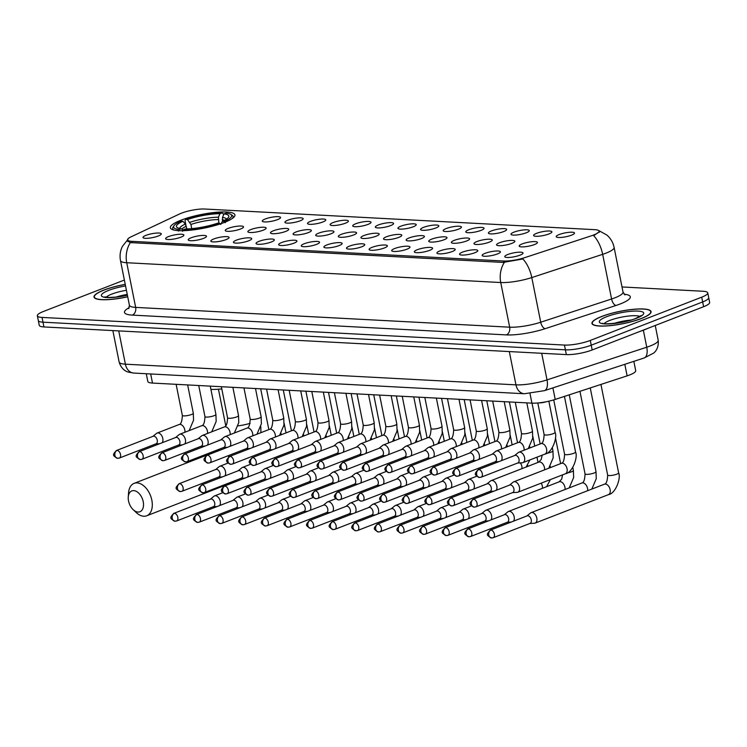 <?xml version="1.0" encoding="UTF-8"?>
<svg xmlns="http://www.w3.org/2000/svg" width="747" height="747" viewBox="0 0 747 747"><rect width="100%" height="100%" fill="white"/><g stroke="black" fill="none" stroke-linecap="round" stroke-linejoin="round"><path stroke-width="1.12" d="M181.017 220.178A32.924 6.956 -11.3 0 0 170.353 227.779A32.924 6.956 -11.3 0 0 190.13 230.244A32.924 6.956 -11.3 0 0 224.277 222.475A32.924 6.956 -11.3 0 0 234.931 214.875A32.924 6.956 -11.3 0 0 215.155 212.409A32.924 6.956 -11.3 0 0 181.017 220.178M180.867 237.201A9.319 1.97 168.7 0 1 171.754 239.339A9.319 1.97 168.7 0 1 165.731 238.937A9.319 1.97 168.7 0 1 168.617 236.556A9.319 1.97 168.7 0 1 178.822 234.306A9.319 1.97 168.7 0 1 183.855 235.314A9.319 1.97 168.7 0 1 180.867 237.201M203.473 238.396A9.319 1.97 168.7 0 1 194.369 240.534A9.319 1.97 168.7 0 1 188.347 240.132A9.319 1.97 168.7 0 1 191.232 237.751A9.319 1.97 168.7 0 1 201.438 235.501A9.319 1.97 168.7 0 1 206.461 236.51A9.319 1.97 168.7 0 1 203.473 238.396M226.089 239.591A9.319 1.97 168.7 0 1 216.975 241.739A9.319 1.97 168.7 0 1 210.953 241.328A9.319 1.97 168.7 0 1 213.838 238.947A9.319 1.97 168.7 0 1 224.044 236.696A9.319 1.97 168.7 0 1 229.077 237.705A9.319 1.97 168.7 0 1 226.089 239.591M248.695 240.786A9.319 1.97 168.7 0 1 239.591 242.934A9.319 1.97 168.7 0 1 233.568 242.523A9.319 1.97 168.7 0 1 236.454 240.142A9.319 1.97 168.7 0 1 246.659 237.891A9.319 1.97 168.7 0 1 251.683 238.909A9.319 1.97 168.7 0 1 248.695 240.786M271.31 241.991A9.319 1.97 168.7 0 1 262.197 244.129A9.319 1.97 168.7 0 1 256.174 243.727A9.319 1.97 168.7 0 1 259.06 241.337A9.319 1.97 168.7 0 1 269.265 239.087A9.319 1.97 168.7 0 1 274.298 240.104A9.319 1.97 168.7 0 1 271.31 241.991M293.916 243.186A9.319 1.97 168.7 0 1 284.812 245.324A9.319 1.97 168.7 0 1 278.79 244.923A9.319 1.97 168.7 0 1 281.675 242.532A9.319 1.97 168.7 0 1 291.881 240.282A9.319 1.97 168.7 0 1 296.904 241.3A9.319 1.97 168.7 0 1 293.916 243.186M316.532 244.381A9.319 1.97 168.7 0 1 307.419 246.519A9.319 1.97 168.7 0 1 301.396 246.118A9.319 1.97 168.7 0 1 304.281 243.727A9.319 1.97 168.7 0 1 314.487 241.486A9.319 1.97 168.7 0 1 319.52 242.495A9.319 1.97 168.7 0 1 316.532 244.381M339.138 245.576A9.319 1.97 168.7 0 1 330.034 247.715A9.319 1.97 168.7 0 1 324.002 247.313A9.319 1.97 168.7 0 1 326.897 244.932A9.319 1.97 168.7 0 1 337.102 242.682A9.319 1.97 168.7 0 1 342.126 243.69A9.319 1.97 168.7 0 1 339.138 245.576M361.753 246.771A9.319 1.97 168.7 0 1 352.64 248.919A9.319 1.97 168.7 0 1 346.617 248.508A9.319 1.97 168.7 0 1 349.503 246.127A9.319 1.97 168.7 0 1 359.709 243.877A9.319 1.97 168.7 0 1 364.741 244.885A9.319 1.97 168.7 0 1 361.753 246.771M384.36 247.967A9.319 1.97 168.7 0 1 375.255 250.114A9.319 1.97 168.7 0 1 369.223 249.703A9.319 1.97 168.7 0 1 372.118 247.322A9.319 1.97 168.7 0 1 382.324 245.072A9.319 1.97 168.7 0 1 387.348 246.09A9.319 1.97 168.7 0 1 384.36 247.967M406.975 249.171A9.319 1.97 168.7 0 1 397.862 251.309A9.319 1.97 168.7 0 1 391.839 250.908A9.319 1.97 168.7 0 1 394.724 248.518A9.319 1.97 168.7 0 1 404.93 246.267A9.319 1.97 168.7 0 1 409.963 247.285A9.319 1.97 168.7 0 1 406.975 249.171M429.581 250.366A9.319 1.97 168.7 0 1 420.477 252.505A9.319 1.97 168.7 0 1 414.445 252.103A9.319 1.97 168.7 0 1 417.34 249.713A9.319 1.97 168.7 0 1 427.545 247.462A9.319 1.97 168.7 0 1 432.569 248.48A9.319 1.97 168.7 0 1 429.581 250.366M452.187 251.562A9.319 1.97 168.7 0 1 443.083 253.7A9.319 1.97 168.7 0 1 437.06 253.298A9.319 1.97 168.7 0 1 439.946 250.908A9.319 1.97 168.7 0 1 450.152 248.667A9.319 1.97 168.7 0 1 455.184 249.675A9.319 1.97 168.7 0 1 452.187 251.562M474.803 252.757A9.319 1.97 168.7 0 1 465.698 254.895A9.319 1.97 168.7 0 1 459.666 254.494A9.319 1.97 168.7 0 1 462.561 252.112A9.319 1.97 168.7 0 1 472.758 249.862A9.319 1.97 168.7 0 1 477.791 250.871A9.319 1.97 168.7 0 1 474.803 252.757M497.409 253.952A9.319 1.97 168.7 0 1 488.305 256.09A9.319 1.97 168.7 0 1 482.282 255.689A9.319 1.97 168.7 0 1 485.167 253.308A9.319 1.97 168.7 0 1 495.373 251.057A9.319 1.97 168.7 0 1 500.397 252.066A9.319 1.97 168.7 0 1 497.409 253.952M520.024 255.147A9.319 1.97 168.7 0 1 510.911 257.295A9.319 1.97 168.7 0 1 504.888 256.884A9.319 1.97 168.7 0 1 507.783 254.503A9.319 1.97 168.7 0 1 517.979 252.253A9.319 1.97 168.7 0 1 523.012 253.27A9.319 1.97 168.7 0 1 520.024 255.147M158.252 236.005A9.319 1.97 168.7 0 1 149.148 238.144A9.319 1.97 168.7 0 1 143.125 237.742A9.319 1.97 168.7 0 1 146.01 235.352A9.319 1.97 168.7 0 1 156.216 233.101A9.319 1.97 168.7 0 1 161.24 234.119A9.319 1.97 168.7 0 1 158.252 236.005M240.515 229.002A9.319 1.97 168.7 0 1 231.402 231.15A9.319 1.97 168.7 0 1 225.379 230.739A9.319 1.97 168.7 0 1 228.265 228.358A9.319 1.97 168.7 0 1 238.47 226.108A9.319 1.97 168.7 0 1 243.503 227.125A9.319 1.97 168.7 0 1 240.515 229.002M263.121 230.207A9.319 1.97 168.7 0 1 254.017 232.345A9.319 1.97 168.7 0 1 247.985 231.944A9.319 1.97 168.7 0 1 250.88 229.553A9.319 1.97 168.7 0 1 261.086 227.303A9.319 1.97 168.7 0 1 266.109 228.321A9.319 1.97 168.7 0 1 263.121 230.207M285.727 231.402A9.319 1.97 168.7 0 1 276.623 233.54A9.319 1.97 168.7 0 1 270.601 233.139A9.319 1.97 168.7 0 1 273.486 230.748A9.319 1.97 168.7 0 1 283.692 228.498A9.319 1.97 168.7 0 1 288.725 229.516A9.319 1.97 168.7 0 1 285.727 231.402M308.343 232.597A9.319 1.97 168.7 0 1 299.239 234.735A9.319 1.97 168.7 0 1 293.207 234.334A9.319 1.97 168.7 0 1 296.101 231.953A9.319 1.97 168.7 0 1 306.298 229.702A9.319 1.97 168.7 0 1 311.331 230.711A9.319 1.97 168.7 0 1 308.343 232.597M330.949 233.792A9.319 1.97 168.7 0 1 321.845 235.931A9.319 1.97 168.7 0 1 315.822 235.529A9.319 1.97 168.7 0 1 318.708 233.148A9.319 1.97 168.7 0 1 328.913 230.898A9.319 1.97 168.7 0 1 333.937 231.906A9.319 1.97 168.7 0 1 330.949 233.792M353.564 234.988A9.319 1.97 168.7 0 1 344.451 237.135A9.319 1.97 168.7 0 1 338.428 236.724A9.319 1.97 168.7 0 1 341.323 234.343A9.319 1.97 168.7 0 1 351.52 232.093A9.319 1.97 168.7 0 1 356.552 233.101A9.319 1.97 168.7 0 1 353.564 234.988M376.171 236.183A9.319 1.97 168.7 0 1 367.066 238.33A9.319 1.97 168.7 0 1 361.044 237.919A9.319 1.97 168.7 0 1 363.929 235.538A9.319 1.97 168.7 0 1 374.135 233.288A9.319 1.97 168.7 0 1 379.159 234.306A9.319 1.97 168.7 0 1 376.171 236.183M398.786 237.387A9.319 1.97 168.7 0 1 389.673 239.526A9.319 1.97 168.7 0 1 383.65 239.124A9.319 1.97 168.7 0 1 386.544 236.734A9.319 1.97 168.7 0 1 396.741 234.483A9.319 1.97 168.7 0 1 401.774 235.501A9.319 1.97 168.7 0 1 398.786 237.387M421.392 238.582A9.319 1.97 168.7 0 1 412.288 240.721A9.319 1.97 168.7 0 1 406.265 240.319A9.319 1.97 168.7 0 1 409.151 237.929A9.319 1.97 168.7 0 1 419.356 235.678A9.319 1.97 168.7 0 1 424.38 236.696A9.319 1.97 168.7 0 1 421.392 238.582M444.007 239.778A9.319 1.97 168.7 0 1 434.894 241.916A9.319 1.97 168.7 0 1 428.871 241.514A9.319 1.97 168.7 0 1 431.766 239.124A9.319 1.97 168.7 0 1 441.963 236.883A9.319 1.97 168.7 0 1 446.995 237.891A9.319 1.97 168.7 0 1 444.007 239.778M466.614 240.973A9.319 1.97 168.7 0 1 457.509 243.111A9.319 1.97 168.7 0 1 451.487 242.71A9.319 1.97 168.7 0 1 454.372 240.329A9.319 1.97 168.7 0 1 464.578 238.078A9.319 1.97 168.7 0 1 469.602 239.087A9.319 1.97 168.7 0 1 466.614 240.973M489.229 242.168A9.319 1.97 168.7 0 1 480.116 244.316A9.319 1.97 168.7 0 1 474.093 243.905A9.319 1.97 168.7 0 1 476.978 241.524A9.319 1.97 168.7 0 1 487.184 239.273A9.319 1.97 168.7 0 1 492.217 240.282A9.319 1.97 168.7 0 1 489.229 242.168M511.835 243.363A9.319 1.97 168.7 0 1 502.731 245.511A9.319 1.97 168.7 0 1 496.708 245.1A9.319 1.97 168.7 0 1 499.594 242.719A9.319 1.97 168.7 0 1 509.799 240.469A9.319 1.97 168.7 0 1 514.823 241.486A9.319 1.97 168.7 0 1 511.835 243.363M534.45 244.568A9.319 1.97 168.7 0 1 525.337 246.706A9.319 1.97 168.7 0 1 519.314 246.305A9.319 1.97 168.7 0 1 522.2 243.914A9.319 1.97 168.7 0 1 532.406 241.664A9.319 1.97 168.7 0 1 537.438 242.682A9.319 1.97 168.7 0 1 534.45 244.568M277.548 219.618A9.319 1.97 168.7 0 1 268.434 221.756A9.319 1.97 168.7 0 1 262.412 221.355A9.319 1.97 168.7 0 1 265.306 218.964A9.319 1.97 168.7 0 1 275.503 216.723A9.319 1.97 168.7 0 1 280.536 217.732A9.319 1.97 168.7 0 1 277.548 219.618M300.154 220.813A9.319 1.97 168.7 0 1 291.05 222.951A9.319 1.97 168.7 0 1 285.027 222.55A9.319 1.97 168.7 0 1 287.912 220.169A9.319 1.97 168.7 0 1 298.118 217.919A9.319 1.97 168.7 0 1 303.142 218.927A9.319 1.97 168.7 0 1 300.154 220.813M322.769 222.008A9.319 1.97 168.7 0 1 313.656 224.147A9.319 1.97 168.7 0 1 307.633 223.745A9.319 1.97 168.7 0 1 310.519 221.364A9.319 1.97 168.7 0 1 320.724 219.114A9.319 1.97 168.7 0 1 325.757 220.122A9.319 1.97 168.7 0 1 322.769 222.008M345.375 223.204A9.319 1.97 168.7 0 1 336.271 225.351A9.319 1.97 168.7 0 1 330.249 224.94A9.319 1.97 168.7 0 1 333.134 222.559A9.319 1.97 168.7 0 1 343.34 220.309A9.319 1.97 168.7 0 1 348.363 221.327A9.319 1.97 168.7 0 1 345.375 223.204M367.991 224.399A9.319 1.97 168.7 0 1 358.877 226.546A9.319 1.97 168.7 0 1 352.855 226.136A9.319 1.97 168.7 0 1 355.74 223.755A9.319 1.97 168.7 0 1 365.946 221.504A9.319 1.97 168.7 0 1 370.979 222.522A9.319 1.97 168.7 0 1 367.991 224.399M390.597 225.603A9.319 1.97 168.7 0 1 381.493 227.742A9.319 1.97 168.7 0 1 375.47 227.34A9.319 1.97 168.7 0 1 378.355 224.95A9.319 1.97 168.7 0 1 388.561 222.699A9.319 1.97 168.7 0 1 393.585 223.717A9.319 1.97 168.7 0 1 390.597 225.603M413.212 226.799A9.319 1.97 168.7 0 1 404.099 228.937A9.319 1.97 168.7 0 1 398.076 228.535A9.319 1.97 168.7 0 1 400.962 226.145A9.319 1.97 168.7 0 1 411.167 223.895A9.319 1.97 168.7 0 1 416.2 224.912A9.319 1.97 168.7 0 1 413.212 226.799M435.818 227.994A9.319 1.97 168.7 0 1 426.714 230.132A9.319 1.97 168.7 0 1 420.682 229.731A9.319 1.97 168.7 0 1 423.577 227.349A9.319 1.97 168.7 0 1 433.783 225.099A9.319 1.97 168.7 0 1 438.806 226.108A9.319 1.97 168.7 0 1 435.818 227.994M458.434 229.189A9.319 1.97 168.7 0 1 449.32 231.327A9.319 1.97 168.7 0 1 443.298 230.926A9.319 1.97 168.7 0 1 446.183 228.545A9.319 1.97 168.7 0 1 456.389 226.294A9.319 1.97 168.7 0 1 461.422 227.303A9.319 1.97 168.7 0 1 458.434 229.189M481.04 230.384A9.319 1.97 168.7 0 1 471.936 232.532A9.319 1.97 168.7 0 1 465.904 232.121A9.319 1.97 168.7 0 1 468.799 229.74A9.319 1.97 168.7 0 1 479.004 227.49A9.319 1.97 168.7 0 1 484.028 228.498A9.319 1.97 168.7 0 1 481.04 230.384M503.655 231.579A9.319 1.97 168.7 0 1 494.542 233.727A9.319 1.97 168.7 0 1 488.519 233.316A9.319 1.97 168.7 0 1 491.405 230.935A9.319 1.97 168.7 0 1 501.611 228.685A9.319 1.97 168.7 0 1 506.643 229.702A9.319 1.97 168.7 0 1 503.655 231.579M526.261 232.784A9.319 1.97 168.7 0 1 517.157 234.922A9.319 1.97 168.7 0 1 511.125 234.521A9.319 1.97 168.7 0 1 514.02 232.13A9.319 1.97 168.7 0 1 524.226 229.88A9.319 1.97 168.7 0 1 529.249 230.898A9.319 1.97 168.7 0 1 526.261 232.784M548.868 233.979A9.319 1.97 168.7 0 1 539.764 236.117A9.319 1.97 168.7 0 1 533.741 235.716A9.319 1.97 168.7 0 1 536.626 233.325A9.319 1.97 168.7 0 1 546.832 231.075A9.319 1.97 168.7 0 1 551.865 232.093A9.319 1.97 168.7 0 1 548.868 233.979M571.483 235.174A9.319 1.97 168.7 0 1 562.379 237.313A9.319 1.97 168.7 0 1 556.347 236.911A9.319 1.97 168.7 0 1 559.242 234.521A9.319 1.97 168.7 0 1 569.447 232.28A9.319 1.97 168.7 0 1 574.471 233.288A9.319 1.97 168.7 0 1 571.483 235.174M179.448 214.025A16.77 3.548 168.7 0 1 181.409 213.184A16.77 3.548 168.7 0 1 204.659 209.02L594.827 229.674A16.77 3.548 168.7 0 1 599.047 231.14A16.77 3.548 168.7 0 1 591.325 235.819L524.655 257.668A16.77 3.548 168.7 0 1 503.702 261.02L131.799 241.337A16.77 3.548 168.7 0 1 127.588 239.88A16.77 3.548 168.7 0 1 131.061 236.836L179.448 214.025M633.848 361.352L635.697 370.652A18.638 3.94 168.7 0 1 627.125 375.853L555.208 399.43A18.638 3.94 168.7 0 1 531.92 403.147L152.491 383.071A18.638 3.94 168.7 0 1 147.813 381.446L146.272 373.733M125.244 284.364A30.132 6.368 -11.3 0 0 103.796 290.107A30.132 6.368 -11.3 0 0 94.038 297.063A30.132 6.368 -11.3 0 0 127.728 296.792M601.718 316.467A30.132 6.368 -11.3 0 0 591.96 323.414A30.132 6.368 -11.3 0 0 610.056 325.673A30.132 6.368 -11.3 0 0 641.299 318.558A30.132 6.368 -11.3 0 0 651.057 311.611A30.132 6.368 -11.3 0 0 632.961 309.351A30.132 6.368 -11.3 0 0 601.718 316.467M130.361 242.598L503.03 262.421L522.891 258.985A21.747 10.495 71.9 0 1 531.789 277.567L540.716 322.218L611.588 298.996L602.661 254.335A24.847 5.248 168.7 0 0 606.06 253.13A24.847 5.248 168.7 0 0 614.099 247.397C613.072 242.486 610.673 238.386 606.919 235.09L599.159 230.758L599.813 231.309L593.716 235.707A21.747 10.495 71.9 0 1 602.661 254.335L531.789 277.567A24.847 5.248 168.7 0 1 500.742 282.525L126.738 262.729A21.747 16.378 -87 0 1 130.361 242.598L127.242 240.777M124.375 280.05L43.382 311.49A18.638 3.94 -11.3 0 0 37.35 315.794L39.255 325.318A18.638 3.94 -11.3 0 0 43.942 326.943L566.347 354.592A18.638 3.94 -11.3 0 0 592.184 349.96L703.618 306.7L702.666 301.937A18.638 3.94 -11.3 0 0 708.698 297.642A18.638 3.94 -11.3 0 1 702.666 301.937L591.232 345.198L702.666 301.937L701.713 297.175A18.638 3.94 -11.3 0 0 707.745 292.88A18.638 3.94 -11.3 0 0 703.058 291.255L622.008 286.96M566.347 354.592L565.395 349.829A18.638 3.94 -11.3 0 0 591.232 345.198A18.638 3.94 -11.3 0 1 565.395 349.829L42.99 322.181L565.395 349.829L564.443 345.067A18.638 3.94 -11.3 0 0 590.279 340.436L701.713 297.175M38.302 320.556A18.638 3.94 -11.3 0 0 42.99 322.181A18.638 3.94 -11.3 0 1 38.302 320.556M37.35 315.794A18.638 3.94 -11.3 0 0 42.037 317.419L564.443 345.067M703.618 306.7A18.638 3.94 -11.3 0 0 709.65 302.404L707.745 292.88M125.253 284.43A29.815 6.303 -11.3 0 0 104.001 290.116A29.815 6.303 -11.3 0 0 94.346 296.998A29.815 6.303 -11.3 0 0 127.709 296.727M640.142 331.351A31.066 6.564 -11.3 0 0 644.175 329.903A31.066 6.564 -11.3 0 0 647.649 328.428M641.103 318.549A29.815 6.303 -11.3 0 0 650.749 311.667A29.815 6.303 -11.3 0 0 632.84 309.435A29.815 6.303 -11.3 0 0 601.914 316.476A29.815 6.303 -11.3 0 0 592.268 323.358A29.815 6.303 -11.3 0 0 610.178 325.589A29.815 6.303 -11.3 0 0 641.103 318.549M138.018 512.04A11.186 6.966 -111.2 0 0 143.228 501.713A11.186 6.966 -111.2 0 0 133.741 490.611A11.186 6.966 -111.2 0 0 128.26 497.035A11.186 6.966 -111.2 0 0 133.153 509.641A11.186 6.966 -111.2 0 0 138.018 512.04M128.26 497.035L128.559 492.889A17.396 10.841 68.8 0 1 134.115 483.356A17.396 10.841 68.8 0 1 137.075 482.898A17.396 10.841 68.8 0 1 151.277 497.894A17.396 10.841 68.8 0 1 146.701 515.785A17.396 10.841 68.8 0 1 143.741 516.242A17.396 10.841 68.8 0 1 136.169 512.498L133.153 509.641M186.918 228.927L185.359 224.081L182.95 221.28A26.715 5.649 -11.3 0 0 177.31 227.639A26.715 5.649 -11.3 0 0 181.26 228.731L179.159 229.544L178.486 231.084M232.196 218.563A30.814 6.508 -11.3 0 0 233.101 216.481A30.814 6.508 -11.3 0 0 232.112 215.239L230.692 214.342A29.572 6.247 -11.3 0 0 226.126 213.11L224.035 213.922L222.503 217.433L222.55 221.28M182.95 221.28L181.063 221.187A29.572 6.247 -11.3 0 0 174.07 225.659L173.108 227.032A30.814 6.508 -11.3 0 0 172.669 228.554A30.814 6.508 -11.3 0 0 174.303 230.132M225.286 222.709L224.231 221.467A29.572 6.247 -11.3 0 0 230.692 214.342M220.757 224.464L219.702 223.232A29.572 6.247 -11.3 0 1 183.239 229.759L182.567 231.299M174.07 225.659A29.572 6.247 -11.3 0 0 179.159 229.544M224.231 221.467L222.345 221.373A26.715 5.649 -11.3 0 0 228.461 217.414A26.715 5.649 -11.3 0 0 224.035 213.922M183.239 229.759L185.34 228.946A26.715 5.649 -11.3 0 0 217.807 223.129L219.702 223.232M221.019 223.969L222.345 221.373M181.26 228.731L183.108 230.076M210.934 389.439A34.166 7.218 -11.3 0 0 221.794 388.916M234.353 432.999L238.769 422.625L238.526 415.603L232.877 387.32A34.166 7.218 -11.3 0 0 232.924 387.32M185.854 224.8L185.004 220.57L185.592 219.422A29.572 6.247 -11.3 0 1 222.046 212.895L223.194 213.735L223.484 215.173M222.046 212.895L219.954 213.707A26.715 5.649 -11.3 0 0 187.478 219.525L185.592 219.422M218.89 223.185L218.423 217.209L219.954 213.707M187.478 219.525L190.905 224.464L191.746 228.638M219.581 505.598A5.593 3.483 -111.2 0 0 220.253 501.312A5.593 3.483 -111.2 0 0 215.51 495.756A5.593 3.483 -111.2 0 0 214.557 495.905A5.593 3.483 -111.2 0 0 213.95 496.26L210.346 499.201M175.947 521.061A4.034 2.512 -111.2 0 0 176.637 520.958L213.511 506.643A4.034 2.512 -111.2 0 0 214.697 503.011A4.034 2.512 -111.2 0 0 211.27 499.005A4.034 2.512 -111.2 0 0 210.589 499.108L173.715 513.422C169.886 517.699 169.466 518.306 174.957 521.219A4.034 3.044 93 0 1 172.23 518.334A4.034 3.044 -87 0 1 174.396 513.32A4.034 2.512 -111.2 0 0 173.715 513.422M242.187 506.793A5.593 3.483 -111.2 0 0 242.859 502.507A5.593 3.483 -111.2 0 0 238.116 496.951A5.593 3.483 -111.2 0 0 237.163 497.1A5.593 3.483 -111.2 0 0 236.556 497.455L232.961 500.397M198.553 522.256A4.034 2.512 -111.2 0 0 199.244 522.153L236.117 507.839A4.034 2.512 -111.2 0 0 237.313 504.216A4.034 2.512 -111.2 0 0 233.886 500.201A4.034 2.512 -111.2 0 0 233.195 500.303L196.321 514.618C192.502 518.894 192.072 519.501 197.572 522.414A4.034 3.044 93 0 1 194.836 519.529A4.034 3.044 -87 0 1 197.012 514.515A4.034 2.512 -111.2 0 0 196.321 514.618M264.802 507.988A5.593 3.483 -111.2 0 0 265.474 503.702A5.593 3.483 -111.2 0 0 260.722 498.156A5.593 3.483 -111.2 0 0 259.769 498.296A5.593 3.483 -111.2 0 0 259.172 498.651L255.567 501.592M221.168 523.451A4.034 2.512 -111.2 0 0 221.859 523.348L258.733 509.034A4.034 2.512 -111.2 0 0 259.919 505.411A4.034 2.512 -111.2 0 0 256.492 501.396A4.034 2.512 -111.2 0 0 255.81 501.508L218.936 515.822C215.108 520.089 214.688 520.696 220.178 523.619A4.034 3.044 93 0 1 217.452 520.724A4.034 3.044 -87 0 1 219.618 515.71A4.034 2.512 -111.2 0 0 218.936 515.822M287.408 509.183A5.593 3.483 -111.2 0 0 288.081 504.897A5.593 3.483 -111.2 0 0 283.337 499.351A5.593 3.483 -111.2 0 0 282.385 499.491A5.593 3.483 -111.2 0 0 281.778 499.846L278.183 502.796M243.774 524.646A4.034 2.512 -111.2 0 0 244.465 524.543L281.339 510.229A4.034 2.512 -111.2 0 0 282.534 506.606A4.034 2.512 -111.2 0 0 279.107 502.591A4.034 2.512 -111.2 0 0 278.416 502.703L241.542 517.017C237.723 521.294 237.294 521.901 242.794 524.814A4.034 3.044 93 0 1 240.058 521.92A4.034 3.044 -87 0 1 242.233 516.905A4.034 2.512 -111.2 0 0 241.542 517.017M310.024 510.378A5.593 3.483 -111.2 0 0 310.687 506.102A5.593 3.483 -111.2 0 0 305.943 500.546A5.593 3.483 -111.2 0 0 304.991 500.695A5.593 3.483 -111.2 0 0 304.384 501.05L300.789 503.992M266.39 525.851A4.034 2.512 -111.2 0 0 267.081 525.739L303.945 511.424A4.034 2.512 -111.2 0 0 305.14 507.801A4.034 2.512 -111.2 0 0 301.713 503.795A4.034 2.512 -111.2 0 0 301.022 503.898L264.158 518.213C260.329 522.489 259.909 523.096 265.4 526.009A4.034 3.044 93 0 1 262.673 523.124A4.034 3.044 -87 0 1 264.84 518.11A4.034 2.512 -111.2 0 0 264.158 518.213M332.63 511.574A5.593 3.483 -111.2 0 0 333.302 507.297A5.593 3.483 -111.2 0 0 328.559 501.741A5.593 3.483 -111.2 0 0 327.606 501.891A5.593 3.483 -111.2 0 0 326.999 502.245L323.404 505.187M288.996 527.046A4.034 2.512 -111.2 0 0 289.687 526.934L326.56 512.619A4.034 2.512 -111.2 0 0 327.756 508.996A4.034 2.512 -111.2 0 0 324.329 504.991A4.034 2.512 -111.2 0 0 323.638 505.093L286.764 519.408C282.945 523.684 282.515 524.291 288.015 527.205A4.034 3.044 93 0 1 285.279 524.319A4.034 3.044 -87 0 1 287.455 519.305A4.034 2.512 -111.2 0 0 286.764 519.408M355.245 512.769A5.593 3.483 -111.2 0 0 355.908 508.492A5.593 3.483 -111.2 0 0 351.165 502.936A5.593 3.483 -111.2 0 0 350.212 503.086A5.593 3.483 -111.2 0 0 349.605 503.441L346.01 506.382M311.611 528.241A4.034 2.512 -111.2 0 0 312.293 528.138L349.166 513.824A4.034 2.512 -111.2 0 0 350.362 510.192A4.034 2.512 -111.2 0 0 346.935 506.186A4.034 2.512 -111.2 0 0 346.244 506.289L309.37 520.603C305.551 524.88 305.131 525.486 310.621 528.4A4.034 3.044 93 0 1 307.895 525.514A4.034 3.044 -87 0 1 310.061 520.5A4.034 2.512 -111.2 0 0 309.37 520.603M377.851 513.973A5.593 3.483 -111.2 0 0 378.524 509.687A5.593 3.483 -111.2 0 0 373.78 504.132A5.593 3.483 -111.2 0 0 372.828 504.281A5.593 3.483 -111.2 0 0 372.221 504.636L368.626 507.577M334.217 529.436A4.034 2.512 -111.2 0 0 334.908 529.334L371.782 515.019A4.034 2.512 -111.2 0 0 372.968 511.396A4.034 2.512 -111.2 0 0 369.55 507.381A4.034 2.512 -111.2 0 0 368.859 507.484L331.985 521.798C328.166 526.075 327.737 526.682 333.237 529.595A4.034 3.044 93 0 1 330.501 526.71A4.034 3.044 -87 0 1 332.676 521.695A4.034 2.512 -111.2 0 0 331.985 521.798M400.467 515.169A5.593 3.483 -111.2 0 0 401.13 510.883A5.593 3.483 -111.2 0 0 396.386 505.327A5.593 3.483 -111.2 0 0 395.434 505.476A5.593 3.483 -111.2 0 0 394.827 505.831L391.232 508.772M356.833 530.631A4.034 2.512 -111.2 0 0 357.514 530.529L394.388 516.214A4.034 2.512 -111.2 0 0 395.583 512.591A4.034 2.512 -111.2 0 0 392.156 508.576A4.034 2.512 -111.2 0 0 391.465 508.688L354.592 523.003C350.773 527.27 350.352 527.877 355.843 530.8A4.034 3.044 93 0 1 353.116 527.905A4.034 3.044 -87 0 1 355.283 522.891A4.034 2.512 -111.2 0 0 354.592 523.003M423.073 516.364A5.593 3.483 -111.2 0 0 423.745 512.078A5.593 3.483 -111.2 0 0 419.002 506.531A5.593 3.483 -111.2 0 0 418.049 506.671A5.593 3.483 -111.2 0 0 417.442 507.026L413.847 509.977M379.439 531.827A4.034 2.512 -111.2 0 0 380.13 531.724L417.003 517.41A4.034 2.512 -111.2 0 0 418.189 513.787A4.034 2.512 -111.2 0 0 414.772 509.771A4.034 2.512 -111.2 0 0 414.081 509.884L377.207 524.198C373.388 528.465 372.958 529.081 378.458 531.995A4.034 3.044 93 0 1 375.722 529.1A4.034 3.044 -87 0 1 377.898 524.086A4.034 2.512 -111.2 0 0 377.207 524.198M445.688 517.559A5.593 3.483 -111.2 0 0 446.351 513.282A5.593 3.483 -111.2 0 0 441.608 507.727A5.593 3.483 -111.2 0 0 440.655 507.876A5.593 3.483 -111.2 0 0 440.048 508.231L436.453 511.172M402.054 533.031A4.034 2.512 -111.2 0 0 402.736 532.919L439.609 518.605A4.034 2.512 -111.2 0 0 440.805 514.982A4.034 2.512 -111.2 0 0 437.378 510.976A4.034 2.512 -111.2 0 0 436.687 511.079L399.813 525.393C395.994 529.67 395.574 530.277 401.064 533.19A4.034 3.044 93 0 1 398.338 530.295A4.034 3.044 -87 0 1 400.504 525.29A4.034 2.512 -111.2 0 0 399.813 525.393M468.294 518.754A5.593 3.483 -111.2 0 0 468.967 514.478A5.593 3.483 -111.2 0 0 464.223 508.922A5.593 3.483 -111.2 0 0 463.271 509.071A5.593 3.483 -111.2 0 0 462.664 509.426L459.069 512.367M424.66 534.226A4.034 2.512 -111.2 0 0 425.351 534.114L462.225 519.8A4.034 2.512 -111.2 0 0 463.411 516.177A4.034 2.512 -111.2 0 0 459.984 512.171A4.034 2.512 -111.2 0 0 459.302 512.274L422.428 526.588C418.609 530.865 418.18 531.472 423.67 534.385A4.034 3.044 93 0 1 420.944 531.5A4.034 3.044 -87 0 1 423.119 526.486A4.034 2.512 -111.2 0 0 422.428 526.588M490.91 519.949A5.593 3.483 -111.2 0 0 491.573 515.673A5.593 3.483 -111.2 0 0 486.829 510.117A5.593 3.483 -111.2 0 0 485.877 510.266A5.593 3.483 -111.2 0 0 485.27 510.621L481.675 513.562M447.276 535.422A4.034 2.512 -111.2 0 0 447.957 535.319L484.831 521.004A4.034 2.512 -111.2 0 0 486.026 517.372A4.034 2.512 -111.2 0 0 482.599 513.366A4.034 2.512 -111.2 0 0 481.908 513.469L445.035 527.784C441.216 532.06 440.795 532.667 446.286 535.58A4.034 3.044 93 0 1 443.55 532.695A4.034 3.044 -87 0 1 445.726 527.681A4.034 2.512 -111.2 0 0 445.035 527.784M513.516 521.154A5.593 3.483 -111.2 0 0 514.188 516.868A5.593 3.483 -111.2 0 0 509.445 511.312A5.593 3.483 -111.2 0 0 508.492 511.462A5.593 3.483 -111.2 0 0 507.885 511.816L504.281 514.758M469.882 536.617A4.034 2.512 -111.2 0 0 470.573 536.514L507.446 522.2A4.034 2.512 -111.2 0 0 508.632 518.577A4.034 2.512 -111.2 0 0 505.205 514.562A4.034 2.512 -111.2 0 0 504.524 514.664L467.65 528.979C463.822 533.255 463.401 533.862 468.892 536.776A4.034 3.044 93 0 1 466.165 533.89A4.034 3.044 -87 0 1 468.332 528.876A4.034 2.512 -111.2 0 0 467.65 528.979M534.198 523.227A5.593 3.483 -111.2 0 0 534.46 523.227A5.593 3.483 -111.2 0 0 535.151 523.087A5.593 3.483 -111.2 0 0 536.794 518.063A5.593 3.483 -111.2 0 0 532.051 512.507A5.593 3.483 -111.2 0 0 531.098 512.657A5.593 3.483 -111.2 0 0 530.491 513.012L526.896 515.953M492.497 537.812A4.034 2.512 -111.2 0 0 493.179 537.709L530.053 523.395A4.034 2.512 -111.2 0 0 531.248 519.772A4.034 2.512 -111.2 0 0 527.821 515.757A4.034 2.512 -111.2 0 0 527.13 515.869L490.256 530.183C486.437 534.45 486.017 535.057 491.507 537.98A4.034 3.044 93 0 1 488.771 535.085A4.034 3.044 -87 0 1 490.947 530.071A4.034 2.512 -111.2 0 0 490.256 530.183M224.838 475.942A5.593 3.483 -111.2 0 0 225.51 471.665A5.593 3.483 -111.2 0 0 220.767 466.109A5.593 3.483 -111.2 0 0 219.814 466.259A5.593 3.483 -111.2 0 0 219.207 466.614L215.612 469.555M181.204 491.414A4.034 2.512 -111.2 0 0 181.894 491.302L218.768 476.988A4.034 2.512 -111.2 0 0 219.963 473.365A4.034 2.512 -111.2 0 0 216.537 469.359A4.034 2.512 -111.2 0 0 215.846 469.461L178.972 483.776C175.153 488.052 174.723 488.659 180.223 491.573A4.034 3.044 93 0 1 177.487 488.687A4.034 3.044 -87 0 1 179.663 483.673A4.034 2.512 -111.2 0 0 178.972 483.776M247.453 477.137A5.593 3.483 -111.2 0 0 248.116 472.86A5.593 3.483 -111.2 0 0 243.373 467.305A5.593 3.483 -111.2 0 0 242.42 467.454A5.593 3.483 -111.2 0 0 241.823 467.809L238.218 470.75M203.819 492.609A4.034 2.512 -111.2 0 0 204.51 492.497L241.374 478.183A4.034 2.512 -111.2 0 0 242.57 474.56A4.034 2.512 -111.2 0 0 239.143 470.554A4.034 2.512 -111.2 0 0 238.452 470.657L201.587 484.971C197.759 489.248 197.339 489.855 202.829 492.768A4.034 3.044 93 0 1 200.103 489.883A4.034 3.044 -87 0 1 202.269 484.868A4.034 2.512 -111.2 0 0 201.587 484.971M270.059 478.341A5.593 3.483 -111.2 0 0 270.731 474.056A5.593 3.483 -111.2 0 0 265.988 468.5A5.593 3.483 -111.2 0 0 265.036 468.649A5.593 3.483 -111.2 0 0 264.429 469.004L260.834 471.945M226.425 493.804A4.034 2.512 -111.2 0 0 227.116 493.702L263.99 479.387A4.034 2.512 -111.2 0 0 265.185 475.755A4.034 2.512 -111.2 0 0 261.758 471.749A4.034 2.512 -111.2 0 0 261.067 471.852L224.193 486.166C220.374 490.443 219.945 491.05 225.445 493.963A4.034 3.044 93 0 1 222.709 491.078A4.034 3.044 -87 0 1 224.884 486.064A4.034 2.512 -111.2 0 0 224.193 486.166M292.675 479.537A5.593 3.483 -111.2 0 0 293.338 475.251A5.593 3.483 -111.2 0 0 288.594 469.695A5.593 3.483 -111.2 0 0 287.642 469.844A5.593 3.483 -111.2 0 0 287.035 470.199L283.44 473.14M249.04 495A4.034 2.512 -111.2 0 0 249.722 494.897L286.596 480.582A4.034 2.512 -111.2 0 0 287.791 476.959A4.034 2.512 -111.2 0 0 284.364 472.944A4.034 2.512 -111.2 0 0 283.673 473.047L246.799 487.361C242.98 491.638 242.56 492.245 248.051 495.158A4.034 3.044 93 0 1 245.324 492.273A4.034 3.044 -87 0 1 247.49 487.259A4.034 2.512 -111.2 0 0 246.799 487.361M315.281 480.732A5.593 3.483 -111.2 0 0 315.953 476.446A5.593 3.483 -111.2 0 0 311.21 470.899A5.593 3.483 -111.2 0 0 310.257 471.04A5.593 3.483 -111.2 0 0 309.65 471.394L306.055 474.336M271.647 496.195A4.034 2.512 -111.2 0 0 272.338 496.092L309.211 481.778A4.034 2.512 -111.2 0 0 310.407 478.155A4.034 2.512 -111.2 0 0 306.98 474.14A4.034 2.512 -111.2 0 0 306.289 474.252L269.415 488.566C265.596 492.833 265.166 493.44 270.666 496.363A4.034 3.044 93 0 1 267.93 493.468A4.034 3.044 -87 0 1 270.106 488.454A4.034 2.512 -111.2 0 0 269.415 488.566M337.896 481.927A5.593 3.483 -111.2 0 0 338.559 477.641A5.593 3.483 -111.2 0 0 333.816 472.095A5.593 3.483 -111.2 0 0 332.863 472.235A5.593 3.483 -111.2 0 0 332.256 472.59L328.661 475.54M294.262 497.39A4.034 2.512 -111.2 0 0 294.944 497.287L331.817 482.973A4.034 2.512 -111.2 0 0 333.013 479.35A4.034 2.512 -111.2 0 0 329.586 475.335A4.034 2.512 -111.2 0 0 328.895 475.447L292.021 489.761C288.202 494.038 287.782 494.645 293.272 497.558A4.034 3.044 93 0 1 290.546 494.663A4.034 3.044 -87 0 1 292.712 489.649A4.034 2.512 -111.2 0 0 292.021 489.761M360.502 483.122A5.593 3.483 -111.2 0 0 361.175 478.846A5.593 3.483 -111.2 0 0 356.431 473.29A5.593 3.483 -111.2 0 0 355.479 473.439A5.593 3.483 -111.2 0 0 354.872 473.794L351.277 476.735M316.868 498.594A4.034 2.512 -111.2 0 0 317.559 498.482L354.433 484.168A4.034 2.512 -111.2 0 0 355.619 480.545A4.034 2.512 -111.2 0 0 352.201 476.539A4.034 2.512 -111.2 0 0 351.51 476.642L314.636 490.956C310.817 495.233 310.388 495.84 315.888 498.753A4.034 3.044 93 0 1 313.152 495.868A4.034 3.044 -87 0 1 315.327 490.854A4.034 2.512 -111.2 0 0 314.636 490.956M383.118 484.317A5.593 3.483 -111.2 0 0 383.781 480.041A5.593 3.483 -111.2 0 0 379.037 474.485A5.593 3.483 -111.2 0 0 378.085 474.634A5.593 3.483 -111.2 0 0 377.478 474.989L373.883 477.931M339.483 499.79A4.034 2.512 -111.2 0 0 340.165 499.678L377.039 485.363A4.034 2.512 -111.2 0 0 378.234 481.74A4.034 2.512 -111.2 0 0 374.807 477.735A4.034 2.512 -111.2 0 0 374.116 477.837L337.242 492.152C333.423 496.428 333.003 497.035 338.494 499.948A4.034 3.044 93 0 1 335.767 497.063A4.034 3.044 -87 0 1 337.933 492.049A4.034 2.512 -111.2 0 0 337.242 492.152M405.724 485.513A5.593 3.483 -111.2 0 0 406.396 481.236A5.593 3.483 -111.2 0 0 401.653 475.68A5.593 3.483 -111.2 0 0 400.7 475.83A5.593 3.483 -111.2 0 0 400.093 476.184L396.498 479.126M362.09 500.985A4.034 2.512 -111.2 0 0 362.781 500.882L399.654 486.568A4.034 2.512 -111.2 0 0 400.84 482.936A4.034 2.512 -111.2 0 0 397.413 478.93A4.034 2.512 -111.2 0 0 396.732 479.032L359.858 493.347C356.039 497.623 355.609 498.23 361.1 501.144A4.034 3.044 93 0 1 358.373 498.258A4.034 3.044 -87 0 1 360.549 493.244A4.034 2.512 -111.2 0 0 359.858 493.347M428.339 486.717A5.593 3.483 -111.2 0 0 429.002 482.431A5.593 3.483 -111.2 0 0 424.259 476.875A5.593 3.483 -111.2 0 0 423.306 477.025A5.593 3.483 -111.2 0 0 422.699 477.38L419.104 480.321M384.705 502.18A4.034 2.512 -111.2 0 0 385.387 502.077L422.26 487.763A4.034 2.512 -111.2 0 0 423.456 484.14A4.034 2.512 -111.2 0 0 420.029 480.125A4.034 2.512 -111.2 0 0 419.338 480.228L382.464 494.542C378.645 498.819 378.225 499.426 383.715 502.339A4.034 3.044 93 0 1 380.979 499.454A4.034 3.044 -87 0 1 383.155 494.439A4.034 2.512 -111.2 0 0 382.464 494.542M450.945 487.912A5.593 3.483 -111.2 0 0 451.618 483.626A5.593 3.483 -111.2 0 0 446.874 478.071A5.593 3.483 -111.2 0 0 445.922 478.22A5.593 3.483 -111.2 0 0 445.315 478.575L441.71 481.516M407.311 503.375A4.034 2.512 -111.2 0 0 408.002 503.273L444.876 488.958A4.034 2.512 -111.2 0 0 446.062 485.335A4.034 2.512 -111.2 0 0 442.635 481.32A4.034 2.512 -111.2 0 0 441.953 481.432L405.079 495.747C401.251 500.014 400.831 500.621 406.321 503.543A4.034 3.044 93 0 1 403.595 500.649A4.034 3.044 -87 0 1 405.761 495.634A4.034 2.512 -111.2 0 0 405.079 495.747M473.561 489.108A5.593 3.483 -111.2 0 0 474.224 484.822A5.593 3.483 -111.2 0 0 469.48 479.275A5.593 3.483 -111.2 0 0 468.528 479.415A5.593 3.483 -111.2 0 0 467.921 479.77L464.326 482.721M429.927 504.57A4.034 2.512 -111.2 0 0 430.608 504.468L467.482 490.153A4.034 2.512 -111.2 0 0 468.677 486.53A4.034 2.512 -111.2 0 0 465.25 482.515A4.034 2.512 -111.2 0 0 464.559 482.627L427.686 496.942C423.866 501.209 423.446 501.825 428.937 504.739A4.034 3.044 93 0 1 426.201 501.844A4.034 3.044 -87 0 1 428.376 496.83A4.034 2.512 -111.2 0 0 427.686 496.942M496.167 490.303A5.593 3.483 -111.2 0 0 496.839 486.026A5.593 3.483 -111.2 0 0 492.096 480.47A5.593 3.483 -111.2 0 0 491.143 480.62A5.593 3.483 -111.2 0 0 490.536 480.975L486.932 483.916M452.533 505.775A4.034 2.512 -111.2 0 0 453.224 505.663L490.097 491.349A4.034 2.512 -111.2 0 0 491.283 487.726A4.034 2.512 -111.2 0 0 487.856 483.72A4.034 2.512 -111.2 0 0 487.175 483.823L450.301 498.137C446.473 502.414 446.052 503.02 451.543 505.934A4.034 3.044 93 0 1 448.816 503.039A4.034 3.044 -87 0 1 450.983 498.034A4.034 2.512 -111.2 0 0 450.301 498.137M516.84 492.385A5.593 3.483 -111.2 0 0 517.111 492.385A5.593 3.483 -111.2 0 0 517.802 492.236A5.593 3.483 -111.2 0 0 519.445 487.221A5.593 3.483 -111.2 0 0 514.702 481.666A5.593 3.483 -111.2 0 0 513.749 481.815A5.593 3.483 -111.2 0 0 513.142 482.17L509.547 485.111M475.148 506.97A4.034 2.512 -111.2 0 0 475.83 506.858L512.703 492.544A4.034 2.512 -111.2 0 0 513.899 488.921A4.034 2.512 -111.2 0 0 510.472 484.915A4.034 2.512 -111.2 0 0 509.781 485.018L472.907 499.332C469.088 503.609 468.658 504.216 474.158 507.129A4.034 3.044 93 0 1 471.422 504.244A4.034 3.044 -87 0 1 473.598 499.229A4.034 2.512 -111.2 0 0 472.907 499.332M162.136 442.756A5.593 3.483 -111.2 0 0 162.799 438.47A5.593 3.483 -111.2 0 0 158.056 432.924A5.593 3.483 -111.2 0 0 157.103 433.064A5.593 3.483 -111.2 0 0 156.496 433.428L152.902 436.369M118.633 458.172A4.034 2.512 -111.2 0 0 119.324 458.06L156.058 443.802A4.034 2.512 -111.2 0 0 157.253 440.179A4.034 2.512 -111.2 0 0 153.826 436.164A4.034 2.512 -111.2 0 0 153.135 436.276L116.401 450.534C112.582 454.811 112.153 455.418 117.652 458.331A4.034 3.044 93 0 1 114.917 455.446A4.034 3.044 -87 0 1 117.092 450.432A4.034 2.512 -111.2 0 0 116.401 450.534M184.742 443.951A5.593 3.483 -111.2 0 0 185.415 439.675A5.593 3.483 -111.2 0 0 180.671 434.119A5.593 3.483 -111.2 0 0 179.719 434.268A5.593 3.483 -111.2 0 0 179.112 434.623L175.517 437.565M141.248 459.368A4.034 2.512 -111.2 0 0 141.939 459.265L178.673 444.997A4.034 2.512 -111.2 0 0 179.868 441.374A4.034 2.512 -111.2 0 0 176.441 437.368A4.034 2.512 -111.2 0 0 175.75 437.471L139.017 451.73C135.188 456.006 134.768 456.613 140.259 459.526A4.034 3.044 93 0 1 137.532 456.641A4.034 3.044 -87 0 1 139.698 451.627A4.034 2.512 -111.2 0 0 139.017 451.73M207.358 445.147A5.593 3.483 -111.2 0 0 208.021 440.87A5.593 3.483 -111.2 0 0 203.277 435.314A5.593 3.483 -111.2 0 0 202.325 435.464A5.593 3.483 -111.2 0 0 201.718 435.818L198.123 438.76M163.854 460.563A4.034 2.512 -111.2 0 0 164.545 460.46L201.279 446.192A4.034 2.512 -111.2 0 0 202.474 442.569A4.034 2.512 -111.2 0 0 199.047 438.564A4.034 2.512 -111.2 0 0 198.357 438.666L161.623 452.934C157.804 457.201 157.374 457.808 162.874 460.731A4.034 3.044 93 0 1 160.138 457.836A4.034 3.044 -87 0 1 162.314 452.822A4.034 2.512 -111.2 0 0 161.623 452.934M229.964 446.351A5.593 3.483 -111.2 0 0 230.636 442.065A5.593 3.483 -111.2 0 0 225.893 436.509A5.593 3.483 -111.2 0 0 224.94 436.659A5.593 3.483 -111.2 0 0 224.333 437.014L220.738 439.955M186.47 461.758A4.034 2.512 -111.2 0 0 187.152 461.655L223.895 447.397A4.034 2.512 -111.2 0 0 225.09 443.774A4.034 2.512 -111.2 0 0 221.663 439.759A4.034 2.512 -111.2 0 0 220.972 439.862L184.229 454.129C180.41 458.397 179.99 459.013 185.48 461.926A4.034 3.044 93 0 1 182.754 459.031A4.034 3.044 -87 0 1 184.92 454.017A4.034 2.512 -111.2 0 0 184.229 454.129M252.579 447.546A5.593 3.483 -111.2 0 0 253.242 443.26A5.593 3.483 -111.2 0 0 248.499 437.705A5.593 3.483 -111.2 0 0 247.546 437.854A5.593 3.483 -111.2 0 0 246.94 438.209L243.345 441.15M209.076 462.953A4.034 2.512 -111.2 0 0 209.767 462.851L246.501 448.592A4.034 2.512 -111.2 0 0 247.696 444.969A4.034 2.512 -111.2 0 0 244.269 440.954A4.034 2.512 -111.2 0 0 243.578 441.057L206.844 455.325C203.025 459.601 202.596 460.208 208.096 463.121A4.034 3.044 93 0 1 205.36 460.227A4.034 3.044 -87 0 1 207.535 455.212A4.034 2.512 -111.2 0 0 206.844 455.325M275.185 448.742A5.593 3.483 -111.2 0 0 275.858 444.456A5.593 3.483 -111.2 0 0 271.114 438.909A5.593 3.483 -111.2 0 0 270.162 439.049A5.593 3.483 -111.2 0 0 269.555 439.404L265.96 442.345M231.691 464.158A4.034 2.512 -111.2 0 0 232.373 464.046L269.116 449.787A4.034 2.512 -111.2 0 0 270.302 446.164A4.034 2.512 -111.2 0 0 266.884 442.149A4.034 2.512 -111.2 0 0 266.193 442.261L229.45 456.52C225.631 460.796 225.211 461.403 230.702 464.317A4.034 3.044 93 0 1 227.975 461.431A4.034 3.044 -87 0 1 230.141 456.417A4.034 2.512 -111.2 0 0 229.45 456.52M297.801 449.937A5.593 3.483 -111.2 0 0 298.464 445.651A5.593 3.483 -111.2 0 0 293.72 440.104A5.593 3.483 -111.2 0 0 292.768 440.244A5.593 3.483 -111.2 0 0 292.161 440.599L288.566 443.55M254.297 465.353A4.034 2.512 -111.2 0 0 254.988 465.241L291.722 450.983A4.034 2.512 -111.2 0 0 292.917 447.36A4.034 2.512 -111.2 0 0 289.491 443.344A4.034 2.512 -111.2 0 0 288.8 443.457L252.066 457.715C248.247 461.991 247.817 462.598 253.317 465.512A4.034 3.044 93 0 1 250.581 462.626A4.034 3.044 -87 0 1 252.757 457.612A4.034 2.512 -111.2 0 0 252.066 457.715M320.407 451.132A5.593 3.483 -111.2 0 0 321.079 446.855A5.593 3.483 -111.2 0 0 316.336 441.3A5.593 3.483 -111.2 0 0 315.383 441.449A5.593 3.483 -111.2 0 0 314.776 441.804L311.182 444.745M276.913 466.548A4.034 2.512 -111.2 0 0 277.595 466.445L314.338 452.178A4.034 2.512 -111.2 0 0 315.523 448.555A4.034 2.512 -111.2 0 0 312.097 444.549A4.034 2.512 -111.2 0 0 311.415 444.652L274.672 458.91C270.853 463.187 270.433 463.794 275.923 466.707A4.034 3.044 93 0 1 273.197 463.822A4.034 3.044 -87 0 1 275.363 458.807A4.034 2.512 -111.2 0 0 274.672 458.91M343.022 452.327A5.593 3.483 -111.2 0 0 343.685 448.051A5.593 3.483 -111.2 0 0 338.942 442.495A5.593 3.483 -111.2 0 0 337.989 442.644A5.593 3.483 -111.2 0 0 337.383 442.999L333.788 445.94M299.519 467.743A4.034 2.512 -111.2 0 0 300.21 467.641L336.944 453.373A4.034 2.512 -111.2 0 0 338.139 449.75A4.034 2.512 -111.2 0 0 334.712 445.744A4.034 2.512 -111.2 0 0 334.021 445.847L297.287 460.105C293.468 464.382 293.039 464.989 298.539 467.902A4.034 3.044 93 0 1 295.803 465.017A4.034 3.044 -87 0 1 297.978 460.003A4.034 2.512 -111.2 0 0 297.287 460.105M365.628 453.522A5.593 3.483 -111.2 0 0 366.301 449.246A5.593 3.483 -111.2 0 0 361.557 443.69A5.593 3.483 -111.2 0 0 360.605 443.839A5.593 3.483 -111.2 0 0 359.998 444.194L356.394 447.136M322.134 468.939A4.034 2.512 -111.2 0 0 322.816 468.836L359.559 454.578A4.034 2.512 -111.2 0 0 360.745 450.945A4.034 2.512 -111.2 0 0 357.318 446.939A4.034 2.512 -111.2 0 0 356.636 447.042L319.893 461.31C316.074 465.577 315.654 466.184 321.145 469.107A4.034 3.044 93 0 1 318.418 466.212A4.034 3.044 -87 0 1 320.584 461.198A4.034 2.512 -111.2 0 0 319.893 461.31M388.244 454.727A5.593 3.483 -111.2 0 0 388.907 450.441A5.593 3.483 -111.2 0 0 384.163 444.885A5.593 3.483 -111.2 0 0 383.211 445.035A5.593 3.483 -111.2 0 0 382.604 445.389L379.009 448.331M344.74 470.134A4.034 2.512 -111.2 0 0 345.431 470.031L382.165 455.773A4.034 2.512 -111.2 0 0 383.36 452.15A4.034 2.512 -111.2 0 0 379.934 448.135A4.034 2.512 -111.2 0 0 379.243 448.237L342.509 462.505C338.68 466.782 338.26 467.389 343.751 470.302A4.034 3.044 93 0 1 341.024 467.407A4.034 3.044 -87 0 1 343.19 462.393A4.034 2.512 -111.2 0 0 342.509 462.505M410.85 455.922A5.593 3.483 -111.2 0 0 411.522 451.636A5.593 3.483 -111.2 0 0 406.779 446.09A5.593 3.483 -111.2 0 0 405.826 446.23A5.593 3.483 -111.2 0 0 405.219 446.585L401.615 449.526M367.356 471.338A4.034 2.512 -111.2 0 0 368.038 471.226L404.781 456.968A4.034 2.512 -111.2 0 0 405.966 453.345A4.034 2.512 -111.2 0 0 402.54 449.33A4.034 2.512 -111.2 0 0 401.858 449.442L365.115 463.7C361.296 467.977 360.876 468.584 366.366 471.497A4.034 3.044 93 0 1 363.63 468.612A4.034 3.044 -87 0 1 365.806 463.598A4.034 2.512 -111.2 0 0 365.115 463.7M433.465 457.117A5.593 3.483 -111.2 0 0 434.128 452.831A5.593 3.483 -111.2 0 0 429.385 447.285A5.593 3.483 -111.2 0 0 428.433 447.425A5.593 3.483 -111.2 0 0 427.826 447.78L424.231 450.73M389.962 472.534A4.034 2.512 -111.2 0 0 390.653 472.421L427.387 458.163A4.034 2.512 -111.2 0 0 428.582 454.54A4.034 2.512 -111.2 0 0 425.155 450.525A4.034 2.512 -111.2 0 0 424.464 450.637L387.73 464.895C383.902 469.172 383.482 469.779 388.972 472.692A4.034 3.044 93 0 1 386.246 469.807A4.034 3.044 -87 0 1 388.412 464.793A4.034 2.512 -111.2 0 0 387.73 464.895M456.072 458.313A5.593 3.483 -111.2 0 0 456.744 454.036A5.593 3.483 -111.2 0 0 452 448.48A5.593 3.483 -111.2 0 0 451.048 448.63A5.593 3.483 -111.2 0 0 450.441 448.984L446.837 451.926M412.577 473.729A4.034 2.512 -111.2 0 0 413.259 473.626L450.002 459.358A4.034 2.512 -111.2 0 0 451.188 455.735A4.034 2.512 -111.2 0 0 447.761 451.73A4.034 2.512 -111.2 0 0 447.079 451.832L410.336 466.091C406.517 470.367 406.088 470.974 411.588 473.887A4.034 3.044 93 0 1 408.852 471.002A4.034 3.044 -87 0 1 411.027 465.988A4.034 2.512 -111.2 0 0 410.336 466.091M478.678 459.508A5.593 3.483 -111.2 0 0 479.35 455.231A5.593 3.483 -111.2 0 0 474.606 449.675A5.593 3.483 -111.2 0 0 473.654 449.825A5.593 3.483 -111.2 0 0 473.047 450.18L469.452 453.121M435.184 474.924A4.034 2.512 -111.2 0 0 435.875 474.821L472.608 460.554A4.034 2.512 -111.2 0 0 473.803 456.931A4.034 2.512 -111.2 0 0 470.377 452.925A4.034 2.512 -111.2 0 0 469.686 453.027L432.952 467.286C429.123 471.562 428.703 472.169 434.194 475.083A4.034 3.044 93 0 1 431.467 472.197A4.034 3.044 -87 0 1 433.633 467.183A4.034 2.512 -111.2 0 0 432.952 467.286M501.293 460.703A5.593 3.483 -111.2 0 0 501.965 456.426A5.593 3.483 -111.2 0 0 497.222 450.871A5.593 3.483 -111.2 0 0 496.269 451.02A5.593 3.483 -111.2 0 0 495.663 451.375L492.058 454.316M457.799 476.119A4.034 2.512 -111.2 0 0 458.481 476.016L495.224 461.758A4.034 2.512 -111.2 0 0 496.41 458.126A4.034 2.512 -111.2 0 0 492.983 454.12A4.034 2.512 -111.2 0 0 492.301 454.223L455.558 468.49C451.739 472.758 451.309 473.365 456.809 476.287A4.034 3.044 93 0 1 454.073 473.393A4.034 3.044 -87 0 1 456.249 468.378A4.034 2.512 -111.2 0 0 455.558 468.49M521.966 462.785A5.593 3.483 -111.2 0 0 522.237 462.785A5.593 3.483 -111.2 0 0 522.919 462.636A5.593 3.483 -111.2 0 0 524.571 457.622A5.593 3.483 -111.2 0 0 519.828 452.066A5.593 3.483 -111.2 0 0 518.876 452.215A5.593 3.483 -111.2 0 0 518.269 452.57L514.674 455.511M480.405 477.314A4.034 2.512 -111.2 0 0 481.096 477.212L517.83 462.953A4.034 2.512 -111.2 0 0 519.025 459.33A4.034 2.512 -111.2 0 0 515.598 455.315A4.034 2.512 -111.2 0 0 514.907 455.418L478.173 469.686C474.345 473.953 473.925 474.569 479.415 477.482A4.034 3.044 93 0 1 476.689 474.588A4.034 3.044 -87 0 1 478.855 469.574A4.034 2.512 -111.2 0 0 478.173 469.686M546.038 401.783A5.593 1.186 168.7 0 1 538.904 402.876M131.799 241.337L132.098 242.794M503.702 261.02L503.982 262.421M150.679 373.967L152.491 383.071M530.006 393.604L531.92 403.147M552.901 387.88L555.208 399.43M624.819 364.312L627.125 375.853M624.062 294.197A31.066 6.564 168.7 0 1 620.253 303.954A31.066 6.564 168.7 0 1 616.004 305.467L545.142 328.689A31.066 6.564 168.7 0 1 506.326 334.899L132.322 315.103A31.066 6.564 168.7 0 1 129.268 307.605M616.004 305.467A6.209 2.997 -108.1 0 1 611.588 298.996A24.847 5.248 -11.3 0 0 614.977 297.782A24.847 5.248 -11.3 0 0 623.026 292.049L624.95 294.925M504.374 262.393A21.747 16.378 93 0 0 500.742 282.525L509.669 327.186A24.847 5.248 -11.3 0 0 540.716 322.218A6.209 2.997 -108.1 0 0 545.142 328.689M132.322 315.103A6.209 4.678 -87 0 0 135.655 307.39L126.738 262.729A24.847 5.248 168.7 0 1 120.482 260.563L129.408 305.224A24.847 5.248 -11.3 0 0 135.655 307.39L509.669 327.186A6.209 4.678 -87 0 1 506.326 334.899M42.037 317.419L43.942 326.943M590.279 340.436L592.184 349.96M541.696 353.284L547.019 379.896A12.428 5.995 71.9 0 1 544.423 390.662L524.366 393.744L133.788 373.07L128.391 372.137C127.681 371.978 121.602 370.391 119.137 362.015A24.847 5.248 -11.3 0 0 125.384 364.181L515.962 384.854A24.847 5.248 -11.3 0 0 547.019 379.896L646.753 347.206A24.847 5.248 -11.3 0 0 650.151 345.992A24.847 5.248 -11.3 0 0 658.191 340.258L655.24 325.487M643.363 330.211L646.753 347.206A12.428 5.995 71.9 0 1 644.157 357.972L544.423 390.662M133.788 373.07A12.428 9.356 -87 0 1 125.384 364.181L118.736 330.902M524.366 393.744A12.428 9.356 -87 0 1 515.962 384.854L509.314 351.576M127.251 294.439A18.936 4.006 -11.3 0 0 115.99 297.091M126.42 290.275A18.936 4.006 -11.3 0 0 111.863 294.075A18.936 4.006 -11.3 0 0 106.195 297.259M125.552 285.924A22.662 4.79 -11.3 0 0 108.698 290.368A22.662 4.79 -11.3 0 0 103.59 297.101A22.662 4.79 -11.3 0 0 127.41 295.233M630.804 320.071A18.936 4.006 -11.3 0 0 613.903 323.442M639.908 316.457A18.936 4.006 -11.3 0 0 609.785 320.426A18.936 4.006 -11.3 0 0 604.118 323.61M636.397 318.297A22.662 4.79 -11.3 0 0 638.031 311.097A22.662 4.79 -11.3 0 0 606.62 316.719A22.662 4.79 -11.3 0 0 604.986 323.927A22.662 4.79 -11.3 0 0 636.397 318.297M217.844 451.048A17.396 10.841 -111.2 0 0 216.285 451.449L219.767 448.994M226.07 425.463A17.396 3.679 168.7 0 1 225.566 424.8L225.753 425.855M236.136 480.228L228.871 483.888A17.396 10.841 -111.2 0 0 231.598 481.983M228.769 456.865A17.396 10.841 -111.2 0 0 227.882 455.819M186.376 226.22A22.989 4.856 -11.3 0 0 181.736 229.077M226.546 219.132A23.895 5.052 -11.3 0 0 222.503 217.433M185.359 224.081A23.895 5.052 -11.3 0 0 179.728 228.489M224.558 220.309A22.989 4.856 -11.3 0 0 222.251 219.795M218.423 217.209A23.895 5.052 -11.3 0 0 189.887 222.326M218.171 219.581A22.989 4.856 -11.3 0 0 190.905 224.464M250.133 423.325A17.396 3.679 168.7 0 1 238.106 425.865M174.957 521.219L176.637 520.958A4.034 2.512 -111.2 0 0 177.693 516.803A4.034 2.512 -111.2 0 0 174.396 513.32M197.572 522.414L199.244 522.153A4.034 2.512 -111.2 0 0 200.308 517.998A4.034 2.512 -111.2 0 0 197.012 514.515M220.178 523.619L221.859 523.348A4.034 2.512 -111.2 0 0 222.914 519.193A4.034 2.512 -111.2 0 0 219.618 515.71M242.794 524.814L244.465 524.543A4.034 2.512 -111.2 0 0 245.53 520.388A4.034 2.512 -111.2 0 0 242.233 516.905M265.4 526.009L267.081 525.739A4.034 2.512 -111.2 0 0 268.136 521.583A4.034 2.512 -111.2 0 0 264.84 518.11M288.015 527.205L289.687 526.934A4.034 2.512 -111.2 0 0 290.751 522.788A4.034 2.512 -111.2 0 0 287.455 519.305M310.621 528.4L312.293 528.138A4.034 2.512 -111.2 0 0 313.357 523.983A4.034 2.512 -111.2 0 0 310.061 520.5M333.237 529.595L334.908 529.334A4.034 2.512 -111.2 0 0 335.973 525.178A4.034 2.512 -111.2 0 0 332.676 521.695M355.843 530.8L357.514 530.529A4.034 2.512 -111.2 0 0 358.579 526.374A4.034 2.512 -111.2 0 0 355.283 522.891M378.458 531.995L380.13 531.724A4.034 2.512 -111.2 0 0 381.194 527.569A4.034 2.512 -111.2 0 0 377.898 524.086M401.064 533.19L402.736 532.919A4.034 2.512 -111.2 0 0 403.8 528.764A4.034 2.512 -111.2 0 0 400.504 525.29M542.406 488.323A5.593 3.483 -111.2 0 0 541.192 483.16M423.67 534.385L425.351 534.114A4.034 2.512 -111.2 0 0 426.406 529.968A4.034 2.512 -111.2 0 0 423.119 526.486M572.8 467.473L573.407 470.489A5.593 1.186 168.7 0 1 571.595 471.777A5.593 1.186 168.7 0 1 567.178 472.916M565.012 489.518A5.593 3.483 -111.2 0 0 560.166 481.647A5.593 3.483 -111.2 0 0 559.942 481.647A5.593 3.483 -111.2 0 0 559.214 481.796L561.669 479.135L562.64 474.831M446.286 535.58L447.957 535.319A4.034 2.512 -111.2 0 0 449.022 531.164A4.034 2.512 -111.2 0 0 445.726 527.681M579.952 391.316L596.013 471.684A5.593 1.186 168.7 0 1 594.201 472.972A5.593 1.186 168.7 0 1 586.236 474.345A5.593 1.186 168.7 0 1 585.05 473.869L569.251 394.827M587.628 490.714A5.593 3.483 -111.2 0 0 582.781 482.842A5.593 3.483 -111.2 0 0 582.548 482.842A5.593 3.483 -111.2 0 0 581.829 482.992C583.734 482.758 584.808 479.714 585.05 473.869M468.892 536.776L470.573 536.514A4.034 2.512 -111.2 0 0 471.628 532.359A4.034 2.512 -111.2 0 0 468.332 528.876M600.952 384.434L618.628 472.879A5.593 1.186 168.7 0 1 616.817 474.168A5.593 1.186 168.7 0 1 608.842 475.54A5.593 1.186 168.7 0 1 607.656 475.073L590.251 387.945M618.628 472.879C621.243 477.725 615.631 493.692 608.488 494.617A5.593 3.483 -111.2 0 0 609.954 488.865A5.593 3.483 -111.2 0 0 605.387 484.037A5.593 3.483 -111.2 0 0 605.163 484.037A5.593 3.483 -111.2 0 0 604.435 484.187C606.34 483.953 607.414 480.909 607.656 475.073M491.507 537.98L493.179 537.709A4.034 2.512 -111.2 0 0 494.243 533.554A4.034 2.512 -111.2 0 0 490.947 530.071M180.223 491.573L181.894 491.302A4.034 2.512 -111.2 0 0 182.959 487.156A4.034 2.512 -111.2 0 0 179.663 483.673M202.829 492.768L204.51 492.497A4.034 2.512 -111.2 0 0 205.565 488.351A4.034 2.512 -111.2 0 0 202.269 484.868M225.445 493.963L227.116 493.702A4.034 2.512 -111.2 0 0 228.18 489.546A4.034 2.512 -111.2 0 0 224.884 486.064M248.051 495.158L249.722 494.897A4.034 2.512 -111.2 0 0 250.787 490.742A4.034 2.512 -111.2 0 0 247.49 487.259M270.666 496.363L272.338 496.092A4.034 2.512 -111.2 0 0 273.402 491.937A4.034 2.512 -111.2 0 0 270.106 488.454M293.272 497.558L294.944 497.287A4.034 2.512 -111.2 0 0 296.008 493.132A4.034 2.512 -111.2 0 0 292.712 489.649M315.888 498.753L317.559 498.482A4.034 2.512 -111.2 0 0 318.624 494.327A4.034 2.512 -111.2 0 0 315.327 490.854M338.494 499.948L340.165 499.678A4.034 2.512 -111.2 0 0 341.23 495.532A4.034 2.512 -111.2 0 0 337.933 492.049M361.1 501.144L362.781 500.882A4.034 2.512 -111.2 0 0 363.845 496.727A4.034 2.512 -111.2 0 0 360.549 493.244M383.715 502.339L385.387 502.077A4.034 2.512 -111.2 0 0 386.451 497.922A4.034 2.512 -111.2 0 0 383.155 494.439M406.321 503.543L408.002 503.273A4.034 2.512 -111.2 0 0 409.057 499.117A4.034 2.512 -111.2 0 0 405.761 495.634M521.938 468.658A5.593 3.483 -111.2 0 0 520.314 462.888M428.937 504.739L430.608 504.468A4.034 2.512 -111.2 0 0 431.673 500.313A4.034 2.512 -111.2 0 0 428.376 496.83M552.332 447.817L552.939 450.824A5.593 1.186 168.7 0 1 551.127 452.112A5.593 1.186 168.7 0 1 546.711 453.252M544.544 469.854A5.593 3.483 -111.2 0 0 539.698 461.982A5.593 3.483 -111.2 0 0 539.474 461.982A5.593 3.483 -111.2 0 0 538.746 462.132L541.202 459.47L542.173 455.166M451.543 505.934L453.224 505.663A4.034 2.512 -111.2 0 0 454.279 501.508A4.034 2.512 -111.2 0 0 450.983 498.034M564.433 396.405L575.545 452.019A5.593 1.186 168.7 0 1 573.733 453.308A5.593 1.186 168.7 0 1 565.768 454.68A5.593 1.186 168.7 0 1 564.583 454.213C564.33 460.059 563.266 463.093 561.361 463.327L513.749 481.815M517.802 492.236L565.404 473.757A5.593 3.483 -111.2 0 0 566.88 468.005A5.593 3.483 -111.2 0 0 562.314 463.187A5.593 3.483 -111.2 0 0 562.08 463.177A5.593 3.483 -111.2 0 0 561.361 463.327M474.158 507.129L475.83 506.858A4.034 2.512 -111.2 0 0 476.894 502.712A4.034 2.512 -111.2 0 0 473.598 499.229M187.656 384.929L193.305 413.212A5.593 1.186 168.7 0 1 191.503 414.501A5.593 1.186 168.7 0 1 183.529 415.874A5.593 1.186 168.7 0 1 182.343 415.407C182.1 421.243 181.026 424.287 179.121 424.52L157.103 433.064M184.92 432.242A5.593 3.483 -111.2 0 0 180.074 424.371A5.593 3.483 -111.2 0 0 179.85 424.371A5.593 3.483 -111.2 0 0 179.121 424.52M117.652 458.331L119.324 458.06A4.034 2.512 -111.2 0 0 120.388 453.915A4.034 2.512 -111.2 0 0 117.092 450.432M210.271 386.124L215.92 414.408A5.593 1.186 168.7 0 1 214.109 415.696A5.593 1.186 168.7 0 1 206.135 417.069A5.593 1.186 168.7 0 1 204.958 416.602C204.706 422.447 203.632 425.482 201.737 425.715L179.719 434.268M207.526 433.447A5.593 3.483 -111.2 0 0 202.689 425.575A5.593 3.483 -111.2 0 0 202.456 425.566A5.593 3.483 -111.2 0 0 201.737 425.715M140.259 459.526L141.939 459.265A4.034 2.512 -111.2 0 0 142.994 455.11A4.034 2.512 -111.2 0 0 139.698 451.627M238.526 415.603A5.593 1.186 168.7 0 1 236.724 416.901A5.593 1.186 168.7 0 1 228.75 418.273A5.593 1.186 168.7 0 1 227.564 417.797C227.321 423.642 226.248 426.677 224.343 426.92L202.325 435.464M230.141 434.642A5.593 3.483 -111.2 0 0 225.295 426.77A5.593 3.483 -111.2 0 0 225.071 426.77A5.593 3.483 -111.2 0 0 224.343 426.91M162.874 460.731L164.545 460.46A4.034 2.512 -111.2 0 0 165.61 456.305A4.034 2.512 -111.2 0 0 162.314 452.822M255.493 388.515L261.142 416.807A5.593 1.186 168.7 0 1 259.33 418.096A5.593 1.186 168.7 0 1 251.356 419.469A5.593 1.186 168.7 0 1 250.18 418.992C249.928 424.838 248.854 427.872 246.958 428.115L224.94 436.659M252.747 435.837A5.593 3.483 -111.2 0 0 247.911 427.966A5.593 3.483 -111.2 0 0 247.677 427.966A5.593 3.483 -111.2 0 0 246.958 428.115M185.48 461.926L187.152 461.655A4.034 2.512 -111.2 0 0 188.216 457.5A4.034 2.512 -111.2 0 0 184.92 454.017M278.099 389.71L283.748 418.003A5.593 1.186 168.7 0 1 281.946 419.291A5.593 1.186 168.7 0 1 273.972 420.664A5.593 1.186 168.7 0 1 272.786 420.188C272.543 426.033 271.469 429.077 269.564 429.31L247.546 437.854M275.363 437.032A5.593 3.483 -111.2 0 0 270.517 429.161A5.593 3.483 -111.2 0 0 270.293 429.161A5.593 3.483 -111.2 0 0 269.564 429.31M208.096 463.121L209.767 462.851A4.034 2.512 -111.2 0 0 210.831 458.695A4.034 2.512 -111.2 0 0 207.535 455.212M300.714 390.914L306.363 419.198A5.593 1.186 168.7 0 1 304.552 420.486A5.593 1.186 168.7 0 1 296.578 421.859A5.593 1.186 168.7 0 1 295.392 421.383C295.149 427.228 294.075 430.272 292.18 430.505L270.162 439.049M297.969 438.228A5.593 3.483 -111.2 0 0 293.132 430.356A5.593 3.483 -111.2 0 0 292.899 430.356A5.593 3.483 -111.2 0 0 292.18 430.505M230.702 464.317L232.373 464.046A4.034 2.512 -111.2 0 0 233.438 459.9A4.034 2.512 -111.2 0 0 230.141 456.417M323.32 392.11L328.969 420.393A5.593 1.186 168.7 0 1 327.158 421.682A5.593 1.186 168.7 0 1 319.193 423.054A5.593 1.186 168.7 0 1 318.007 422.587C317.764 428.423 316.691 431.467 314.786 431.701L292.768 440.244M320.584 439.423A5.593 3.483 -111.2 0 0 315.738 431.551A5.593 3.483 -111.2 0 0 315.514 431.551A5.593 3.483 -111.2 0 0 314.786 431.701M253.317 465.512L254.988 465.241A4.034 2.512 -111.2 0 0 256.053 461.095A4.034 2.512 -111.2 0 0 252.757 457.612M345.926 393.305L351.585 421.588A5.593 1.186 168.7 0 1 349.773 422.877A5.593 1.186 168.7 0 1 341.799 424.249A5.593 1.186 168.7 0 1 340.613 423.782C340.371 429.628 339.297 432.662 337.392 432.896L315.383 441.449M343.19 440.627A5.593 3.483 -111.2 0 0 338.344 432.756A5.593 3.483 -111.2 0 0 338.12 432.746A5.593 3.483 -111.2 0 0 337.392 432.896M275.923 466.707L277.595 466.445A4.034 2.512 -111.2 0 0 278.659 462.29A4.034 2.512 -111.2 0 0 275.363 458.807M368.542 394.5L374.191 422.783A5.593 1.186 168.7 0 1 372.38 424.072A5.593 1.186 168.7 0 1 364.415 425.445A5.593 1.186 168.7 0 1 363.229 424.978C362.986 430.823 361.912 433.858 360.007 434.091L337.989 442.644M365.806 441.822A5.593 3.483 -111.2 0 0 360.96 433.951A5.593 3.483 -111.2 0 0 360.726 433.951A5.593 3.483 -111.2 0 0 360.007 434.091M298.539 467.902L300.21 467.641A4.034 2.512 -111.2 0 0 301.274 463.485A4.034 2.512 -111.2 0 0 297.978 460.003M391.148 395.695L396.806 423.979A5.593 1.186 168.7 0 1 394.995 425.276A5.593 1.186 168.7 0 1 387.021 426.649A5.593 1.186 168.7 0 1 385.835 426.173C385.592 432.018 384.518 435.053 382.613 435.296L360.605 443.839M388.412 443.018A5.593 3.483 -111.2 0 0 383.566 435.146A5.593 3.483 -111.2 0 0 383.342 435.146A5.593 3.483 -111.2 0 0 382.613 435.296M321.145 469.107L322.816 468.836A4.034 2.512 -111.2 0 0 323.881 464.681A4.034 2.512 -111.2 0 0 320.584 461.198M413.763 396.89L419.412 425.183A5.593 1.186 168.7 0 1 417.601 426.472A5.593 1.186 168.7 0 1 409.636 427.844A5.593 1.186 168.7 0 1 408.45 427.368C408.207 433.213 407.134 436.257 405.229 436.491L383.211 445.035M411.027 444.213A5.593 3.483 -111.2 0 0 406.181 436.341A5.593 3.483 -111.2 0 0 405.948 436.341A5.593 3.483 -111.2 0 0 405.229 436.491M343.751 470.302L345.431 470.031A4.034 2.512 -111.2 0 0 346.487 465.876A4.034 2.512 -111.2 0 0 343.19 462.393M436.369 398.095L442.028 426.378A5.593 1.186 168.7 0 1 440.216 427.667A5.593 1.186 168.7 0 1 432.242 429.039A5.593 1.186 168.7 0 1 431.056 428.563C430.814 434.409 429.74 437.453 427.835 437.686L405.826 446.23M433.633 445.408A5.593 3.483 -111.2 0 0 428.787 437.537A5.593 3.483 -111.2 0 0 428.563 437.537A5.593 3.483 -111.2 0 0 427.835 437.686M366.366 471.497L368.038 471.226A4.034 2.512 -111.2 0 0 369.102 467.071A4.034 2.512 -111.2 0 0 365.806 463.598M458.985 399.29L464.634 427.573A5.593 1.186 168.7 0 1 462.823 428.862A5.593 1.186 168.7 0 1 454.858 430.235A5.593 1.186 168.7 0 1 453.672 429.768C453.42 435.604 452.355 438.648 450.45 438.881L428.433 447.425M456.249 446.603A5.593 3.483 -111.2 0 0 451.403 438.732A5.593 3.483 -111.2 0 0 451.169 438.732A5.593 3.483 -111.2 0 0 450.45 438.881M388.972 472.692L390.653 472.421A4.034 2.512 -111.2 0 0 391.708 468.276A4.034 2.512 -111.2 0 0 388.412 464.793M481.591 400.485L487.249 428.769A5.593 1.186 168.7 0 1 485.438 430.057A5.593 1.186 168.7 0 1 477.464 431.43A5.593 1.186 168.7 0 1 476.278 430.963C476.035 436.799 474.961 439.843 473.056 440.076L451.048 448.63M478.855 447.798A5.593 3.483 -111.2 0 0 474.009 439.936A5.593 3.483 -111.2 0 0 473.785 439.927A5.593 3.483 -111.2 0 0 473.056 440.076M411.588 473.887L413.259 473.626A4.034 2.512 -111.2 0 0 414.324 469.471A4.034 2.512 -111.2 0 0 411.027 465.988M504.206 401.681L509.856 429.964A5.593 1.186 168.7 0 1 508.044 431.252A5.593 1.186 168.7 0 1 500.07 432.625A5.593 1.186 168.7 0 1 498.893 432.158C498.641 438.003 497.567 441.038 495.672 441.272L473.654 449.825M501.47 449.003A5.593 3.483 -111.2 0 0 496.624 441.132A5.593 3.483 -111.2 0 0 496.391 441.132A5.593 3.483 -111.2 0 0 495.672 441.272M434.194 475.083L435.875 474.821A4.034 2.512 -111.2 0 0 436.93 470.666A4.034 2.512 -111.2 0 0 433.633 467.183M526.812 402.876L532.471 431.159A5.593 1.186 168.7 0 1 530.659 432.457A5.593 1.186 168.7 0 1 522.685 433.83A5.593 1.186 168.7 0 1 521.499 433.353C521.257 439.199 520.183 442.233 518.278 442.476L496.269 451.02M524.077 450.198A5.593 3.483 -111.2 0 0 519.23 442.327A5.593 3.483 -111.2 0 0 519.006 442.327A5.593 3.483 -111.2 0 0 518.278 442.476M456.809 476.287L458.481 476.016A4.034 2.512 -111.2 0 0 459.545 471.861A4.034 2.512 -111.2 0 0 456.249 468.378M548.849 401.186L555.077 432.364A5.593 1.186 168.7 0 1 553.266 433.652A5.593 1.186 168.7 0 1 545.291 435.025A5.593 1.186 168.7 0 1 544.115 434.549C543.863 440.394 542.789 443.429 540.893 443.671L518.876 452.215M522.919 462.636L544.937 454.092A5.593 3.483 -111.2 0 0 546.412 448.34A5.593 3.483 -111.2 0 0 541.846 443.522A5.593 3.483 -111.2 0 0 541.612 443.522A5.593 3.483 -111.2 0 0 540.893 443.671M479.415 477.482L481.096 477.212A4.034 2.512 -111.2 0 0 482.151 473.056A4.034 2.512 -111.2 0 0 478.855 469.574M127.588 239.88L127.942 241.655M599.047 231.14L599.29 232.354M127.97 239.385L122.415 246.389C120.192 250.889 119.548 255.614 120.482 260.563M614.099 247.397L623.026 292.049M129.408 305.224L128.736 308.614M658.191 340.258C659.134 348.952 654.12 352.752 653.522 353.172L644.157 357.972M119.137 362.015L112.853 330.585M94.524 297.894L94.346 296.998M127.401 295.149L116.364 297.054L109.146 297.465L104.767 296.914L105.29 297.418M640.805 316.261L641.094 315.589L635.762 318.399C624.884 323.46 600.821 324.665 602.689 323.264L603.212 323.768M650.926 312.563L650.749 311.667M592.446 324.245L592.268 323.358M228.871 483.888L146.701 515.785M233.344 217.694L233.101 216.481M172.912 229.768L172.669 228.554M216.285 451.449L134.115 483.356M260.815 426.714L260.908 432.672M218.451 389.215L225.566 424.8M284.14 423.4L286.036 432.887M222.737 492.731L214.557 495.905M213.268 506.727L217.209 506.513M306.746 424.595L308.642 434.091M245.352 493.926L237.163 497.1M235.884 507.932L239.815 507.708M329.352 425.79L331.257 435.286M267.958 495.121L259.769 498.296M258.49 509.127L262.43 508.903M351.968 426.995L353.863 436.481M290.574 496.316L282.385 499.491M281.105 510.322L285.037 510.108M374.574 428.19L376.479 437.677M313.18 497.511L304.991 500.695M303.712 511.518L307.652 511.303M397.189 429.385L399.085 438.872M335.795 498.707L327.606 501.891M326.327 512.713L330.258 512.498M419.795 430.58L421.691 440.067M358.401 499.911L350.212 503.086M348.933 513.908L352.873 513.693M442.411 431.775L444.306 441.272M381.017 501.106L372.828 504.281M371.548 515.113L375.48 514.888M465.017 432.971L466.912 442.467M403.623 502.301L395.434 505.476M394.155 516.308L398.095 516.084M487.632 434.175L489.528 443.662M426.229 503.497L418.049 506.671M416.77 517.503L420.701 517.288M527.578 465.082L527.84 466.371M510.238 435.37L512.134 444.857M448.844 504.692L440.655 507.876M439.376 518.698L443.316 518.483M550.194 466.277L550.446 467.566M546.617 486.689L550.352 479.602M532.854 436.565L534.749 446.052M536.972 457.183L538.017 462.421M471.45 505.887L463.271 509.071M461.991 519.893L465.923 519.679M569.233 487.884L573.64 477.501L573.407 470.489M555.46 437.761L560.623 463.616M559.214 481.796L485.877 510.266M484.598 521.089L488.529 520.874M591.839 489.08L596.255 478.696L596.013 471.684M581.829 482.992L508.492 511.462M507.204 522.284L511.144 522.069M608.488 494.617L535.151 523.087M604.435 484.187L531.098 512.657M529.819 523.488L534.46 523.227M281.012 433.456L281.264 434.745M260.684 388.795L268.836 429.59M228.003 463.075L219.814 466.259M218.535 477.081L222.466 476.866M303.618 434.651L303.88 435.94M283.29 389.99L291.442 430.786M250.609 464.27L242.42 467.454M241.141 478.276L245.081 478.061M326.224 435.846L326.486 437.135M305.906 391.185L314.057 431.99M273.225 465.474L265.036 468.649M263.756 479.471L267.687 479.257M348.84 437.042L349.101 438.33M328.512 392.38L336.664 433.185M295.831 466.67L287.642 469.844M286.362 480.676L290.303 480.452M371.446 438.237L371.707 439.525M351.118 393.576L359.279 434.38M318.446 467.865L310.257 471.04M308.978 481.871L312.909 481.656M394.061 439.432L394.313 440.721M373.733 394.78L381.885 435.576M341.052 469.06L332.863 472.235M331.584 483.066L335.524 482.851M416.667 440.637L416.929 441.925M396.34 395.975L404.5 436.771M363.658 470.255L355.479 473.439M354.199 484.261L358.13 484.047M439.283 441.832L439.535 443.12M418.955 397.171L427.107 437.966M386.274 471.45L378.085 474.634M376.805 485.457L380.746 485.242M461.889 443.027L462.15 444.316M441.561 398.366L449.713 439.171M408.88 472.655L400.7 475.83M399.421 486.652L403.352 486.437M484.504 444.222L484.756 445.511M464.176 399.561L472.328 440.366M431.495 473.85L423.306 477.025M422.027 487.856L425.958 487.632M507.11 445.417L507.372 446.706M486.783 400.756L494.934 441.561M454.101 475.045L445.922 478.22M444.633 489.052L448.573 488.827M529.726 446.613L529.978 447.901M509.398 401.961L517.55 442.756M526.149 467.024L529.884 459.937M476.717 476.241L468.528 479.415M467.248 490.247L471.18 490.032M532.004 403.156L540.156 443.951M548.765 468.22L553.172 457.846L552.939 450.824M538.746 462.132L491.143 480.62M489.855 491.442L493.795 491.227M553.723 399.888L564.583 454.213M565.404 473.757C572.547 472.832 578.169 456.865 575.545 452.019M512.47 492.637L517.111 492.385M176.133 384.322L182.343 415.407M189.14 430.608L193.548 420.234L193.305 413.212M155.824 443.895L159.765 443.681M198.739 385.517L204.958 416.602M211.746 431.803L216.163 421.429L215.92 414.408M178.44 445.091L182.371 444.876M221.355 386.713L227.564 417.797M201.046 446.286L204.986 446.071M243.961 387.908L250.18 418.992M256.968 434.203L261.385 423.82L261.142 416.807M223.661 447.481L227.592 447.266M266.576 389.103L272.786 420.188M279.574 435.398L283.991 425.015L283.748 418.003M246.267 448.686L250.208 448.461M289.182 390.298L295.392 421.383M302.19 436.593L306.597 426.21L306.363 419.198M268.883 449.881L272.814 449.666M311.798 391.493L318.007 422.587M324.796 437.789L329.212 427.405L328.969 420.393M291.489 451.076L295.429 450.861M334.404 392.698L340.613 423.782M347.411 438.984L351.818 428.61L351.585 421.588M314.104 452.271L318.035 452.056M357.019 393.893L363.229 424.978M370.017 440.179L374.434 429.805L374.191 422.783M336.71 453.466L340.641 453.252M379.625 395.088L385.835 426.173M392.633 441.384L397.04 431L396.806 423.979M359.316 454.662L363.257 454.447M402.241 396.283L408.45 427.368M415.239 442.579L419.655 432.196L419.412 425.183M381.932 455.866L385.863 455.642M424.847 397.479L431.056 428.563M437.854 443.774L442.261 433.391L442.028 426.378M404.538 457.061L408.478 456.837M447.462 398.674L453.672 429.768M460.46 444.969L464.877 434.586L464.634 427.573M427.153 458.256L431.084 458.042M470.068 399.878L476.278 430.963M483.076 446.164L487.483 435.79L487.249 428.769M449.759 459.452L453.7 459.237M492.684 401.074L498.893 432.158M505.682 447.36L510.098 436.986L509.856 429.964M472.375 460.647L476.306 460.432M515.29 402.269L521.499 433.353M528.297 448.555L532.704 438.181L532.471 431.159M494.981 461.842L498.921 461.627M537.803 402.978L544.115 434.549M544.937 454.092C552.08 453.177 557.692 437.2 555.077 432.364M517.596 463.037L522.237 462.785"/></g></svg>
